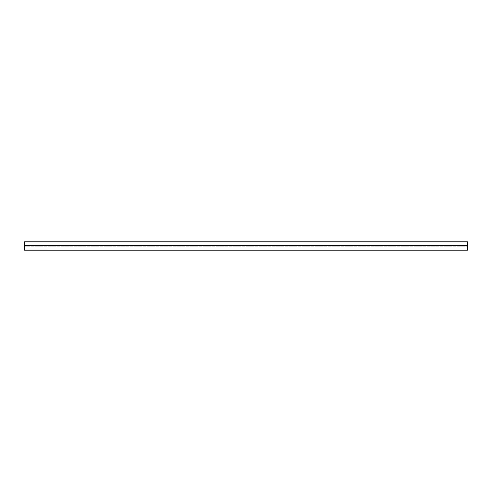 <?xml version="1.0" encoding="UTF-8"?>
<svg xmlns="http://www.w3.org/2000/svg" width="492" height="492" viewBox="0 0 492 492"><rect width="100%" height="100%" fill="white"/><g stroke="black" fill="none" stroke-linecap="round" stroke-linejoin="round"><path stroke-width="0.37" stroke-dasharray="2.46 1.84" d="M467.4 241.904L467.4 245.779L24.6 245.779L467.4 245.779L24.6 245.779L467.4 245.779L24.6 245.779L24.6 246.234L467.4 246.234L24.6 246.234L24.6 250.139L467.4 250.139L24.6 250.207L467.4 250.207L24.6 250.207L467.4 250.207L467.4 243.011L467.4 246.234L467.4 245.779L24.6 245.779L24.6 250.207L24.6 241.793L467.4 241.793L24.6 241.904M467.4 243.011L24.6 242.9L467.4 243.011M467.4 245.779L24.6 245.779M467.4 250.096L24.6 250.096M467.4 245.889L24.6 245.889M467.4 245.668L24.6 245.668"/><path stroke-width="0.74" d="M24.6 245.779L467.4 245.779L467.4 241.793L24.6 241.793L24.6 250.207L467.4 250.207L24.6 250.096M467.4 245.779L467.4 250.096M467.4 241.904L24.6 241.904M467.4 245.668L24.6 245.668M467.4 245.889L24.6 245.889"/></g></svg>

